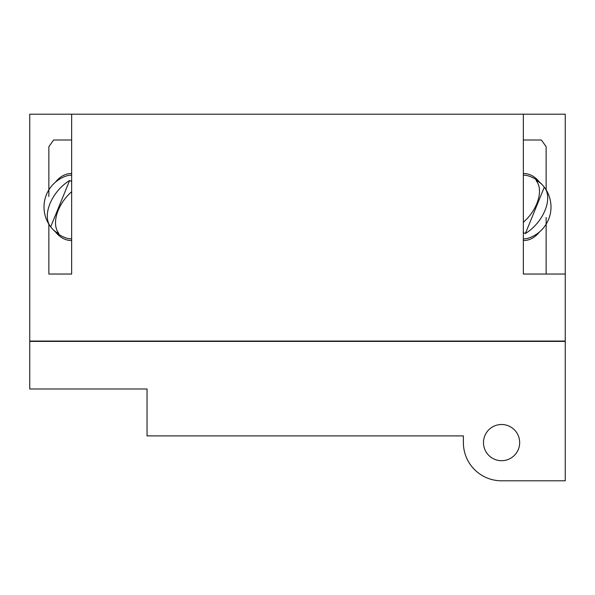 <?xml version="1.0" encoding="UTF-8"?>
<svg xmlns="http://www.w3.org/2000/svg" width="595" height="595" viewBox="0 0 595 595"><rect width="100%" height="100%" fill="white"/><g stroke="black" fill="none" stroke-linecap="round" stroke-linejoin="round"><path stroke-width="0.89" d="M523.34 222.299A32.033 19.62 -50.8 0 0 535.277 207.023A32.033 19.62 -50.8 0 0 536.088 180.516A27.563 19.486 -90 0 1 543.22 185.848A27.563 19.486 -90 0 1 544.299 187.217L525.392 233.523A27.563 19.486 -90 0 1 523.34 232.519M544.299 187.217A32.033 19.62 129.2 0 1 544.827 187.894A32.033 19.62 129.2 0 1 546.225 207.023A32.033 19.62 129.2 0 1 525.392 233.523M71.66 191.739A32.033 19.62 129.2 0 0 59.723 207.023A32.033 19.62 129.2 0 0 58.912 233.523A27.563 19.486 90 0 1 51.78 228.19A27.563 19.486 90 0 1 50.701 226.821A32.033 19.62 -50.8 0 1 50.173 226.145A32.033 19.62 -50.8 0 1 48.775 207.023A32.033 19.62 -50.8 0 1 69.608 180.516A27.563 19.486 90 0 1 71.66 181.527M50.701 226.821L69.608 180.516M523.34 175.19A31.832 22.513 -90 0 1 529.007 176.105A32.732 32.732 0 0 1 543.22 185.848M544.827 187.894A32.732 32.732 0 0 1 529.007 237.941A31.832 22.513 -90 0 1 523.34 238.855M50.173 226.145A32.732 32.732 0 0 1 65.993 176.105A31.832 22.513 90 0 1 71.66 175.19M71.66 238.855A31.832 22.513 90 0 1 65.993 237.941A32.732 32.732 0 0 1 51.78 228.19M539.472 231.953A33.513 23.696 -90 0 1 523.637 240.529A33.513 23.696 -90 0 1 523.34 240.529L523.637 240.529M523.637 173.509L523.34 173.509A33.513 23.696 -90 0 1 523.637 173.509A33.513 23.696 -90 0 1 539.472 182.092M71.363 240.529L71.66 240.529A33.513 23.696 90 0 1 71.363 240.529A33.513 23.696 90 0 1 55.528 231.953M55.528 182.092A33.513 23.696 90 0 1 71.363 173.509A33.513 23.696 90 0 1 71.66 173.517L71.363 173.509M546.143 190.177L546.143 146.705L541.405 140.004L523.34 140.004M48.857 196.558L48.857 146.705L53.595 140.004L71.66 140.004M546.143 274.042L523.34 274.042L523.34 114.195L29.75 114.195L29.75 341.061L565.25 341.061L565.25 274.042L546.143 274.042L546.143 217.487M71.66 114.195L71.66 274.042L48.857 274.042L48.857 223.861M523.34 274.042L565.25 274.042L565.25 114.195L523.34 114.195M48.857 274.042L71.66 274.042M483.482 442.598A18.095 18.095 0 0 1 501.578 424.503A18.095 18.095 0 0 1 519.673 442.598A18.095 18.095 0 0 1 501.578 460.694A18.095 18.095 0 0 1 483.482 442.598M29.75 341.396L565.25 341.396L565.25 480.805L501.578 480.805A38.199 38.199 0 0 1 463.379 442.598L463.379 435.897L147.039 435.897L147.039 388.981L29.75 388.981L29.75 341.396M542.796 480.805L501.578 480.805"/></g></svg>

